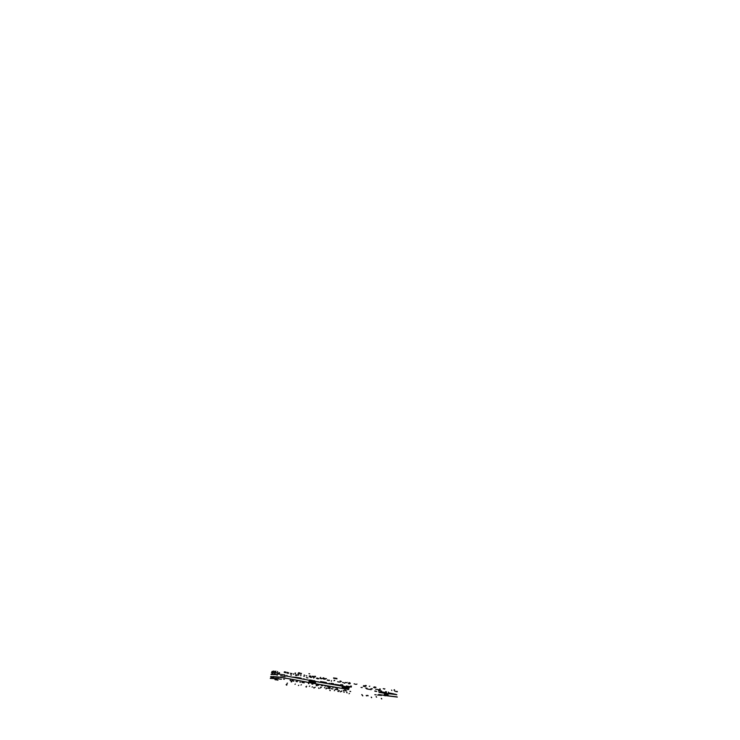 <?xml version="1.0" encoding="UTF-8"?>
<svg xmlns="http://www.w3.org/2000/svg" width="740" height="740" viewBox="0 0 740 740"><rect width="100%" height="100%" fill="white"/><g stroke="black" fill="none" stroke-linecap="round" stroke-linejoin="round"><path stroke-width="1.11" d="M336.811 678.876L336.885 678.367L333.527 677.923M333.611 678.284L336.94 678.895M341.806 691.456L341.556 691.003M341.297 690.947L341.575 691.41M337.468 688.718L336.765 688.579M336.968 687.617L336.265 687.479M334.739 690.337L334.314 690.698M326.368 688.626L325.952 688.977M334.591 680.43L334.036 680.763M334.119 680.328L334.767 680.458M326.266 678.673L325.72 679.005M325.804 678.571L326.442 678.7M324.851 679.227L323.334 678.969M323.759 678.358L324.962 678.571L323.121 678.71M322.844 681.938L326.405 682.521L322.853 681.929M322.603 681.882L320.587 681.503L322.603 681.891M326.368 682.733L322.816 682.16M322.566 682.114L320.55 681.725M347.143 692.779L346.894 692.326M346.625 692.27L346.903 692.732M342.592 682.511L343.416 682.659M350.298 683.122L350.011 683.52M354.081 683.852L354.738 683.973M349.946 683.862L349.067 683.714M348.818 683.668L348.29 683.566M349.474 683.094L350.057 683.205L349.474 683.113M351.019 686.785L348.651 686.405L351.01 686.766M346.339 685.943L348.392 686.359L346.329 685.962M351.343 687.09L348.614 686.637M348.355 686.591L346.117 686.174M371.702 697.663L371.443 697.191M371.166 697.135L371.452 697.607M362.822 695.85L362.572 695.387M362.295 695.332L362.582 695.804M366.143 685.989L365.532 686.341M365.551 685.443L366.217 685.545L365.551 685.443M375.06 687.423L374.44 687.784M374.449 686.868L375.134 686.979L374.449 686.868M364.913 686.526L363.22 686.23M363.682 685.61L365.024 685.851L363.682 685.61M381.766 698.93L381.516 698.468M381.239 698.412L381.516 698.875M379.639 688.986L380.471 689.116M376.04 687.257L375.476 687.599M384.865 688.811L384.291 689.162M374.2 687.404L373.478 687.275M376.133 691.141L374.838 690.947M376.133 691.123L374.838 690.957M376.632 691.456L374.847 691.188M315.277 687.164L314.842 687.515M318.931 678.784L318.274 678.654L318.931 678.784M315.425 676.758L314.796 677.091M314.861 676.184L315.518 676.314L314.861 676.184M323.186 677.794L323.843 677.933L323.186 677.794M313.742 677.082L312.049 676.785M312.539 676.175L313.862 676.416L312.539 676.175M314.704 680.809L313.446 680.624L314.694 680.791M312.419 680.449L309.857 679.958M312.419 680.458L309.866 679.94M315.203 681.133L313.409 680.865M312.382 680.68L309.264 680.097M349.447 693.352L349.012 693.713M340.761 691.567L340.326 691.928M344.831 683.196L344.165 683.076L344.831 683.196M349.465 683.159L348.836 683.51M348.873 682.595L349.539 682.715L348.873 682.595M340.77 681.623L340.15 681.966M340.853 681.179L340.012 681.022M339.29 682.049L337.597 681.753M340.345 685.259L334.97 684.324L340.345 685.24M340.863 685.582L334.933 684.546M394.54 689.708L393.985 690.041M384.171 688.838L383.255 688.663M385.864 692.52L384.236 692.27L385.864 692.501M381.23 691.687L383.977 692.224L381.22 691.706M384.976 692.621L384.208 692.492M383.949 692.446L380.665 691.826M376.595 697.154L376.355 696.71M376.087 696.654L376.355 697.099M368.15 695.813L367.9 695.369M367.632 695.341L367.91 695.785M366.615 688.866L368.946 689.319L366.615 688.875M371.193 689.671L369.195 689.356L371.184 689.652M366.726 695.887L366.476 695.434M366.207 695.378L366.485 695.841M369.796 686.147L369.26 686.387M309.764 685.999L309.329 686.35M301.393 684.657L300.967 685.009M304.704 675.158L304.057 675.056L304.704 675.158M309.653 673.844L308.996 673.715M301.171 673.826L300.764 674.26M300.792 673.372L301.43 673.446L300.792 673.372M298.072 673.354L299.728 673.622M295.269 677.155L301.115 678.09M298.553 672.78L299.839 672.956M312.474 686.776L312.058 687.118M320.688 687.71L320.272 688.061M304.371 676.388L303.742 676.305L304.371 676.388M320.642 677.405L320.05 677.775M310.818 676.767L309.2 676.536M310.93 676.12L309.292 675.888M319.042 688.441L318.783 687.987M318.533 687.96L318.811 688.413M321.595 678.404L322.224 678.478L321.595 678.404M321.678 678.719L320.189 678.488M306.351 687.109L306.101 686.674M305.861 686.646L306.138 687.081M314.13 688.006L313.88 687.562M313.631 687.534L313.908 687.978M307.951 677.933L306.397 677.701M330.271 690.633L330.022 690.198M329.772 690.17L330.049 690.605M338.356 691.576L338.106 691.132M337.847 691.105L338.134 691.548M340.816 681.392L341.436 681.466L340.816 681.383M287.481 683.085L287.065 683.427M295.38 684.001L294.964 684.324M279.544 672.734L278.915 672.651L279.544 672.734M287.518 672.808L287.111 673.215M287.148 672.346L287.777 672.438L287.148 672.346M295.408 673.465L295.001 673.881M295.029 672.993L295.667 673.086L295.029 672.993M285.908 672.706L284.28 672.466M286.019 672.059L284.382 671.809M298.803 685.221L298.396 685.555M306.702 686.147L306.305 686.461M291.384 675.185L290.774 675.074L291.384 675.158M306.166 675.851L306.795 675.944L306.166 675.851M296.796 675.528L295.5 675.361M297.138 674.945L295.907 674.751M362.267 695.091L362.017 694.647M361.758 694.62L362.026 695.063M356.93 684.019L356.532 684.306M355.894 684.361L355.144 684.223M344.22 692.252L343.971 691.808M343.712 691.78L343.989 692.224M347.254 682.4L346.681 682.77M345.959 682.632L345.145 682.484M339.401 690.994L339.142 690.54M338.883 690.513L339.17 690.966M329.651 687.506L330.345 687.58M329.346 687.423L328.643 687.34M328.819 686.322L328.125 686.248M328.791 686.359L329.494 686.433M396.011 691.299L396.307 691.734M327.487 680.347L327.903 679.977M327.654 679.93L327.219 680.291M328.921 680.596L329.504 680.254M397.103 691.373L397.371 691.835M316.443 678.386L316.868 678.016M317.284 678.09L317.303 678.784M317.904 678.867L318.024 678.201M395.761 691.271L396.039 691.734M329.096 680.18L328.653 680.55M331.363 681.253L331.483 680.587M311.318 677.47L311.734 677.1M311.494 677.054L311.05 677.415M313.788 678.127L313.899 677.461M391.562 690.096L391.83 690.549M291.514 673.853L291.939 673.493M291.708 673.456L291.264 673.807M293.373 674.418L293.484 673.752M310.458 677.313L310.874 676.952M310.634 676.906L310.19 677.257M394.568 690.716L394.836 691.169M298.544 675.148L298.969 674.788M298.692 674.732L298.294 675.102M300.773 675.768L300.884 675.102M297.804 675.019L298.229 674.658M297.998 674.612L297.554 674.963M287.943 673.187L288.369 672.827M288.147 672.78L287.693 673.141M272.292 671.319L271.867 671.661M275.595 671.513L276.029 671.162M275.807 671.143L275.382 671.495M277.454 672.077L277.574 671.43M272.357 671.689L272.755 671.346M272.542 671.328L272.117 671.67M274.771 672.346L275.077 671.985M273.282 671.439L273.707 671.087M273.495 671.069L273.069 671.411M275.252 671.985L274.734 671.68M274.781 671.485L275.419 671.384M273.596 671.457L274.031 671.106M273.818 671.087L273.384 671.43M288.397 673.271L288.813 672.919M288.591 672.873L288.137 673.224M290.515 673.853L290.635 673.197M340.798 684.63L341.362 684.713M341.603 684.75L342.713 684.907M350.742 686.026L351.491 686.128M361.065 687.414L362.202 687.571M365.542 688.006L367.049 688.191M370.953 688.681L372.396 688.866M375.624 689.255L378.307 689.569M379.971 690.032L379.111 689.93M378.861 689.893L378.39 689.837M321.216 685.518L321.993 685.629M322.233 685.666L322.723 685.74M324.953 686.073L325.471 686.156M326.969 686.378L328.486 686.6M332.214 687.155L333.111 687.284M333.361 687.321L333.86 687.386M335.451 687.617L336.635 687.793M378.39 695.11L381.452 695.452M320.827 687.136L321.465 687.229M324.499 687.682L324.971 687.756M326.543 687.987L329.245 688.385M331.215 688.681L331.742 688.755M331.973 688.792L333.046 688.94M335.026 689.236L337.94 689.652M343.184 690.402L343.786 690.485M345.071 690.67L345.617 690.744M345.858 690.781L346.736 690.901M349.964 691.354L350.668 691.456M374.819 694.657L376.225 694.823M377.613 694.999L378.103 695.054M376.216 694.897L374.81 694.721M350.658 691.512L349.946 691.41M336.931 689.56L335.017 689.282M332.787 688.959L331.964 688.838M331.742 688.801L331.196 688.727M329.874 688.533L326.525 688.034M324.999 687.812L324.444 687.728M321.456 687.284L320.818 687.183M273.55 674.371L277.269 674.649M277.056 674.63L274.198 674.408M276.214 674.38L274.226 674.232M272.598 674.159L271.229 674.205M272.746 673.178L272.172 673.086L272.746 673.178M274.179 672.984L273.596 672.901L274.179 672.984M277.805 673.197L277.306 673.123L277.805 673.197M273.985 672.808L273.421 672.78M272.829 672.762L271.46 672.817M274.068 673.123L275.289 673.113M277.287 673.215L279.443 673.382M276.446 672.965L274.272 672.817M276.473 672.79L274.3 672.641M274.013 672.632L273.449 672.605M272.857 672.586L271.488 672.641M281.921 677.664L279.896 677.377M271.682 677.091L272.551 677.248M272.903 677.174L274.42 677.035M275.456 677.054L279.072 677.377M279.1 677.239L275.077 676.869M274.438 676.943L273.578 676.795M273.282 676.739L271.552 676.674M271.173 676.684L270.673 676.924M273.31 676.563L274.244 676.628M271.201 676.508L270.627 676.647L271.201 676.508M273.606 676.619L274.226 676.73M279.128 677.063L275.104 676.693L279.128 677.072M277.981 680.143L277.435 680.023M277.167 679.968L276.473 679.82M276.205 679.764L274.901 679.459M274.54 678.645L276.371 678.765M279.479 679.043L281.339 679.237M279.637 678.922L270.331 678.386M275.123 679.699L276.177 679.912M276.889 678.737L276.307 678.654L276.889 678.737M278.86 678.663L274.845 678.275M274.216 678.229L271.321 678.071M270.933 678.081L270.359 678.201M308.377 683.557L308.839 683.63M277.26 674.695L270.979 674.529L277.26 674.695M280.432 677.165L270.637 676.601L280.432 677.165M280.673 675.694L285.02 676.545L284.826 674.973L277.713 673.909L277.158 675.352M316.341 684.926L317.284 685.12M317.183 685.702L316.221 685.591M272.45 677.831L271.395 677.72M272.052 677.812L271.386 677.72L272.052 677.812M272.052 677.849L271.562 677.775L272.052 677.849M379.01 690.624L381.581 691.012M316.193 684.778L317.358 684.962M316.785 685.721L316.304 685.647L316.785 685.721M296.49 677.461L297.647 677.627M293.947 677.155L295.112 677.313M316.526 684.824L317.081 684.916M308.913 682.872L308.349 682.77L308.913 682.844M303.418 682.252L302.642 682.151L303.418 682.252M284.401 679.218L283.624 679.116L284.401 679.218M293.179 680.162L292.393 680.06L293.179 680.162M297.859 680.671L297.064 680.569L297.859 680.671M286.343 678.413L285.538 678.303L286.343 678.413M296.86 681.54L296.102 681.438L296.86 681.54M303.039 681.614L303.835 681.716L303.039 681.614M290.08 680.236L290.848 680.337L290.08 680.236M324.98 685.878L325.489 685.952L324.98 685.86M279.933 677.155L280.423 677.211M304.269 682.872L301.92 682.502M300.44 682.262L299.867 682.169M297.323 681.753L295.991 681.531M293.863 681.17L290.385 680.587M318.709 685.194L317.349 684.99M287.037 684.519L286.769 685.12L287.037 684.519M286.565 685.138L286.103 684.657L286.695 684.38M291.107 681.845L291.643 681.938M290.413 676.804L290.94 676.906L290.413 676.804M317.562 681.79L317.035 681.688M316.609 681.623L317.136 681.725M391.534 693.51L390.998 693.399M391.377 693.463L391.913 693.565M292.55 677.23L292.041 677.128M292.476 677.193L292.975 677.294M396.335 694.721L395.78 694.62M396.168 694.684L396.723 694.786M294.539 677.266L293.382 677.063M287.194 676.166L286.981 675.333M285.15 675.833L309.144 680.291M309.218 680.31L349.123 687.331M384.449 693.167L396.853 694.629M395.882 694.388L393.856 693.935M393.597 693.88L388.583 692.853M385.827 692.372L386.474 692.501M331.159 683.279L333.675 683.741M297.36 677.803L296.204 677.59M379.25 692.029L380.092 692.178L379.25 692.029M343.749 686.221L344.59 686.369L343.749 686.221M389.018 693.399L389.841 693.547L389.018 693.399M317.858 681.725L318.69 681.882L317.858 681.725M329.106 683.344L329.92 683.492L329.106 683.344M342.232 685.342L343.036 685.49L342.232 685.342M303.493 678.895L304.307 679.043L303.493 678.895M309.32 680.282L310.153 680.43L309.32 680.282M299.987 678.441L300.801 678.589L299.987 678.441M295.121 677.479L295.935 677.627L295.121 677.479M335.276 684.787L336.117 684.935L335.276 684.787M325.628 682.881L326.451 683.038L325.628 682.881M320.735 681.919L321.558 682.077L320.735 681.919M346.422 686.378L347.254 686.526L346.422 686.378M381.433 692.131L382.256 692.279L381.433 692.131M390.128 693.204L390.637 693.297L390.128 693.204M340.215 685.786L339.669 685.675M339.244 685.61L339.789 685.712M389.804 693.963L389.249 693.852M388.842 693.787L389.407 693.898M397.269 697.062L384.088 695.406M348.734 689.606L308.811 682.576M308.728 682.558L280.506 677.22M309.135 680.337L315.675 681.512M388.315 693.805L384.439 693.213M349.114 687.377L309.209 680.356M280.516 677.174L308.737 682.511L280.516 677.174M308.821 682.53L348.743 689.56L308.821 682.53M397.278 697.024L384.097 695.36L397.038 696.895M384.217 694.277L388.102 694.869M379 692.353L388.278 693.805M384.042 695.35L378.658 694.509M342.305 686.202L349.474 687.442M342.121 687.293L349.012 688.477M388.149 694.879L384.273 694.287M315.481 682.604L308.932 681.42M315.758 681.531L342.222 686.193M315.564 682.622L309.015 681.438M348.929 688.468L342.037 687.284M386.493 692.501L386.4 691.743L385.614 691.623M388.306 692.057L388.537 692.844M378.464 691.068L378.75 690.614M312.918 684.139L311.827 684.01M312.641 684.139L311.984 684.038M385.707 693.334L384.893 693.204M345.182 689.911L344.701 689.837L345.182 689.911M345.83 686.739L344.988 686.609M385.512 695.73L384.439 695.6L385.596 695.785"/></g></svg>
